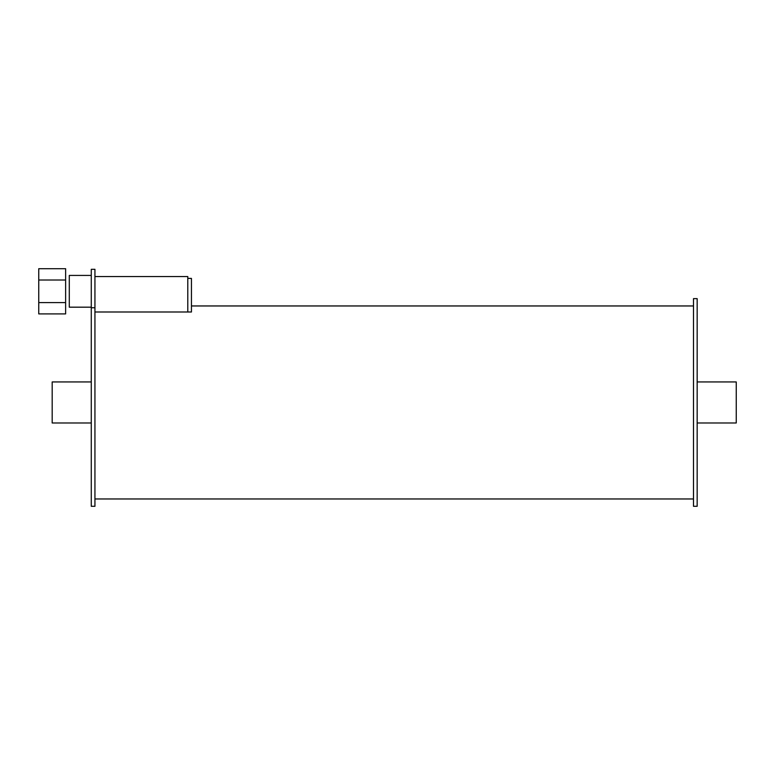 <?xml version="1.0" encoding="UTF-8"?>
<svg xmlns="http://www.w3.org/2000/svg" width="775" height="775" viewBox="0 0 775 775"><rect width="100%" height="100%" fill="white"/><g stroke="black" fill="none" stroke-linecap="round" stroke-linejoin="round"><path stroke-width="1.16" d="M94.938 307.743L91.276 307.743L91.276 269.312L94.938 269.312L94.938 506.298L91.276 506.298L91.276 307.743M91.276 422.985L52.187 422.985L52.187 381.939L91.276 381.939M91.276 307.181L69.285 307.181L69.285 275.425L91.276 275.425M65.623 280.007L38.75 280.007L38.75 302.599L65.623 302.599L65.623 268.702L38.75 268.702L38.75 280.007M38.75 302.599L38.75 313.904L65.623 313.904L65.623 302.599M187.782 278.409L191.444 278.409L191.444 311.996L94.938 311.996L187.782 311.996L187.782 276.568L94.938 276.568M697.161 381.939L736.25 381.939L736.25 422.985L697.161 422.985M697.161 402.467L697.161 298.637L693.499 298.637L693.499 506.298L697.161 506.298L697.161 402.467M94.938 498.964L693.499 498.964M191.444 305.96L693.499 305.96"/></g></svg>
